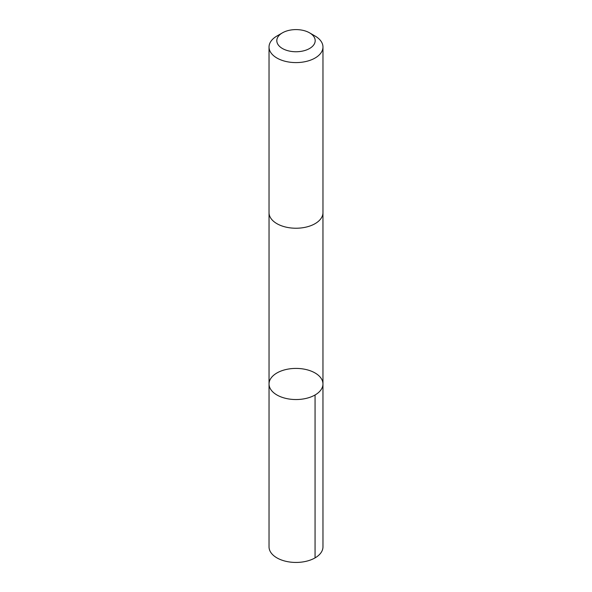 <?xml version="1.0" encoding="UTF-8"?>
<svg xmlns="http://www.w3.org/2000/svg" width="592" height="592" viewBox="0 0 592 592"><rect width="100%" height="100%" fill="white"/><g stroke="black" fill="none" stroke-linecap="round" stroke-linejoin="round"><path stroke-width="0.89" d="M307.241 369.83A26.958 15.562 180 0 1 322.958 383.979A26.958 15.562 180 0 1 296 399.541A26.958 15.562 180 0 1 269.042 383.979A26.958 15.562 180 0 1 307.241 369.83M269.034 546.875A26.966 15.57 0 0 0 284.759 561.024A26.966 15.57 0 0 0 322.966 546.875L322.958 383.979A26.958 15.562 180 0 1 296 399.541A26.958 15.562 180 0 1 269.042 383.979L269.034 546.875M282.436 32.841L276.938 36.023A26.966 15.57 0 0 0 269.034 47.027L269.034 212.669A26.966 15.57 0 0 0 284.759 226.817A26.966 15.57 0 0 0 322.966 212.669L322.966 47.027A26.966 15.57 0 0 0 315.062 36.023L309.564 32.841A19.181 11.07 0 0 0 282.436 32.841A19.181 11.07 0 0 0 288.001 50.742A19.181 11.07 0 0 0 311.747 46.997A19.181 11.07 0 0 0 309.564 32.841M269.034 47.027A26.966 15.57 0 0 0 284.759 61.176A26.966 15.57 0 0 0 322.966 47.027M315.062 557.879L315.062 394.982M269.042 212.942L269.042 383.979M322.958 212.942L322.958 383.979"/></g></svg>
